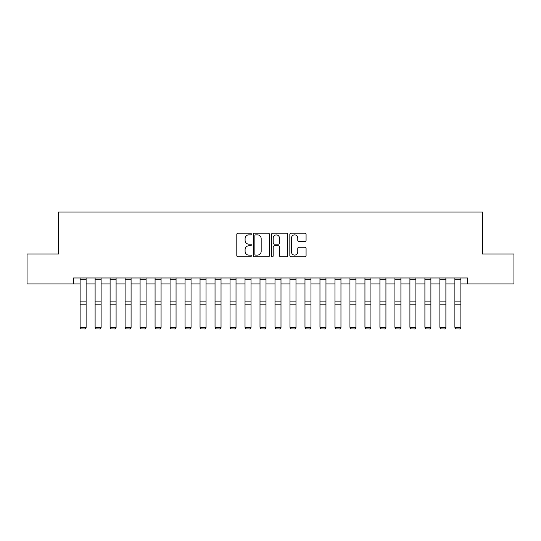 <?xml version="1.0" encoding="UTF-8"?>
<svg xmlns="http://www.w3.org/2000/svg" width="541" height="541" viewBox="0 0 541 541"><rect width="100%" height="100%" fill="white"/><g stroke="black" fill="none" stroke-linecap="round" stroke-linejoin="round"><path stroke-width="0.81" d="M251.315 234.043A0.825 0.825 0 0 0 250.49 233.218L237.979 233.218A1.177 1.177 0 0 0 236.802 234.395L236.802 255.582A1.177 1.177 0 0 0 237.979 256.759L250.49 256.759A0.825 0.825 0 0 0 251.315 255.934A0.825 0.825 0 0 0 250.49 255.109L248.867 255.109A3.767 3.767 0 0 1 245.1 251.342L245.1 249.577A3.767 3.767 0 0 1 248.867 245.81L250.49 245.81A0.825 0.825 0 0 0 251.315 244.985A0.825 0.825 0 0 0 250.49 244.167L248.867 244.167A3.767 3.767 0 0 1 245.1 240.4L245.1 238.628A3.767 3.767 0 0 1 248.867 234.862L250.49 234.862A0.825 0.825 0 0 0 251.315 234.043M304.901 241.516A1.177 1.177 0 0 0 306.078 240.339L306.078 234.395A1.177 1.177 0 0 0 304.901 233.218L291.011 233.218A1.177 1.177 0 0 0 289.834 234.395L289.834 255.582A1.177 1.177 0 0 0 291.011 256.759L304.901 256.759A1.177 1.177 0 0 0 306.078 255.582L306.078 248.4A1.177 1.177 0 0 0 304.901 247.223L298.957 247.223A1.177 1.177 0 0 0 297.78 248.4L297.78 251.964A3.151 3.151 0 0 1 294.629 255.109A3.151 3.151 0 0 1 291.484 251.964L291.484 238.013A3.151 3.151 0 0 1 294.629 234.862A3.151 3.151 0 0 1 297.78 238.013L297.78 240.339A1.177 1.177 0 0 0 298.957 241.516L304.901 241.516M73.522 283.964L27.05 283.964L27.05 253.986L58.529 253.986L58.529 212.011L482.471 212.011L482.471 253.986L513.95 253.986L513.95 283.964L467.478 283.964L467.478 277.966L73.522 277.966L73.522 283.964L80.115 283.964M269.472 234.395A1.177 1.177 0 0 0 268.295 233.218L254.405 233.218A1.177 1.177 0 0 0 253.229 234.395L253.229 255.582A1.177 1.177 0 0 0 254.405 256.759L268.295 256.759A1.177 1.177 0 0 0 269.472 255.582L269.472 234.395M272.705 233.218L286.595 233.218A1.177 1.177 0 0 1 287.771 234.395L287.771 255.582A1.177 1.177 0 0 1 286.595 256.759L280.651 256.759A1.177 1.177 0 0 1 279.474 255.582L279.474 246.987A1.177 1.177 0 0 0 278.297 245.81L274.355 245.81A1.177 1.177 0 0 0 273.178 246.987L273.178 255.934A0.825 0.825 0 0 1 272.353 256.759A0.825 0.825 0 0 1 271.528 255.934L271.528 234.395A1.177 1.177 0 0 1 272.705 233.218M86.114 283.964L95.108 283.964M101.106 283.964L110.1 283.964M116.092 283.964L125.093 283.964M131.084 283.964L140.078 283.964M146.077 283.964L155.071 283.964M161.069 283.964L170.063 283.964M176.055 283.964L185.056 283.964M191.047 283.964L200.042 283.964M206.04 283.964L215.034 283.964M221.032 283.964L230.026 283.964M236.018 283.964L245.019 283.964M251.01 283.964L260.005 283.964M266.003 283.964L274.997 283.964M280.995 283.964L289.99 283.964M295.981 283.964L304.982 283.964M310.974 283.964L319.968 283.964M325.966 283.964L334.96 283.964M340.958 283.964L349.953 283.964M355.944 283.964L364.945 283.964M370.937 283.964L379.931 283.964M385.929 283.964L394.923 283.964M400.922 283.964L409.916 283.964M415.907 283.964L424.908 283.964M430.9 283.964L439.894 283.964M445.892 283.964L454.886 283.964M460.885 283.964L467.478 283.964M255.697 234.862A0.825 0.825 0 0 0 254.872 235.687L254.872 254.29A0.825 0.825 0 0 0 255.697 255.109L257.401 255.109A3.767 3.767 0 0 0 261.168 251.342L261.168 238.628A3.767 3.767 0 0 0 257.401 234.862L255.697 234.862M279.474 238.074A3.151 3.151 0 0 0 276.329 234.922A3.151 3.151 0 0 0 273.178 238.074L273.178 242.99A1.177 1.177 0 0 0 274.355 244.167L278.297 244.167A1.177 1.177 0 0 0 279.474 242.99L279.474 238.074M86.114 277.966L86.114 327.501L85.214 328.989L81.015 328.908L85.214 328.989M81.015 328.989L80.115 327.285L86.114 327.285L85.214 328.908M80.115 277.966L80.115 327.285L81.015 328.908M101.106 277.966L101.106 327.501L100.207 328.989L96.007 328.908L100.207 328.989M96.007 328.989L95.108 327.285L101.106 327.285L100.207 328.908M95.108 277.966L95.108 327.285L96.007 328.908M116.092 277.966L116.092 327.501L115.192 328.989L111 328.908L115.192 328.989M111 328.989L110.1 327.285L116.092 327.285L115.192 328.908M110.1 277.966L110.1 327.285L111 328.908M131.084 277.966L131.084 327.501L130.185 328.989L125.992 328.908L130.185 328.989M125.992 328.989L125.093 327.285L131.084 327.285L130.185 328.908M125.093 277.966L125.093 327.285L125.992 328.908M146.077 277.966L146.077 327.501L145.177 328.989L140.978 328.908L145.177 328.989M140.978 328.989L140.078 327.285L146.077 327.285L145.177 328.908M140.078 277.966L140.078 327.285L140.978 328.908M161.069 277.966L161.069 327.501L160.17 328.989L155.97 328.908L160.17 328.989M155.97 328.989L155.071 327.285L161.069 327.285L160.17 328.908M155.071 277.966L155.071 327.285L155.97 328.908M176.055 277.966L176.055 327.501L175.156 328.989L170.963 328.908L175.156 328.989M170.963 328.989L170.063 327.285L176.055 327.285L175.156 328.908M170.063 277.966L170.063 327.285L170.963 328.908M191.047 277.966L191.047 327.501L190.148 328.989L185.955 328.908L190.148 328.989M185.955 328.989L185.056 327.285L191.047 327.285L190.148 328.908M185.056 277.966L185.056 327.285L185.955 328.908M206.04 277.966L206.04 327.501L205.14 328.989L200.941 328.908L205.14 328.989M200.941 328.989L200.042 327.285L206.04 327.285L205.14 328.908M200.042 277.966L200.042 327.285L200.941 328.908M221.032 277.966L221.032 327.501L220.133 328.989L215.933 328.908L220.133 328.989M215.933 328.989L215.034 327.285L221.032 327.285L220.133 328.908M215.034 277.966L215.034 327.285L215.933 328.908M236.018 277.966L236.018 327.501L235.119 328.989L230.926 328.908L235.119 328.989M230.926 328.989L230.026 327.285L236.018 327.285L235.119 328.908M230.026 277.966L230.026 327.285L230.926 328.908M251.01 277.966L251.01 327.501L250.111 328.989L245.918 328.908L250.111 328.989M245.918 328.989L245.019 327.285L251.01 327.285L250.111 328.908M245.019 277.966L245.019 327.285L245.918 328.908M266.003 277.966L266.003 327.501L265.104 328.989L260.904 328.908L265.104 328.989M260.904 328.989L260.005 327.285L266.003 327.285L265.104 328.908M260.005 277.966L260.005 327.285L260.904 328.908M280.995 277.966L280.995 327.501L280.096 328.989L275.896 328.908L280.096 328.989M275.896 328.989L274.997 327.285L280.995 327.285L280.096 328.908M274.997 277.966L274.997 327.285L275.896 328.908M295.981 277.966L295.981 327.501L295.082 328.989L290.889 328.908L295.082 328.989M290.889 328.989L289.99 327.285L295.981 327.285L295.082 328.908M289.99 277.966L289.99 327.285L290.889 328.908M310.974 277.966L310.974 327.501L310.074 328.989L305.881 328.908L310.074 328.989M305.881 328.989L304.982 327.285L310.974 327.285L310.074 328.908M304.982 277.966L304.982 327.285L305.881 328.908M325.966 277.966L325.966 327.501L325.067 328.989L320.867 328.908L325.067 328.989M320.867 328.989L319.968 327.285L325.966 327.285L325.067 328.908M319.968 277.966L319.968 327.285L320.867 328.908M340.958 277.966L340.958 327.501L340.059 328.989L335.86 328.908L340.059 328.989M335.86 328.989L334.96 327.285L340.958 327.285L340.059 328.908M334.96 277.966L334.96 327.285L335.86 328.908M355.944 277.966L355.944 327.501L355.045 328.989L350.852 328.908L355.045 328.989M350.852 328.989L349.953 327.285L355.944 327.285L355.045 328.908M349.953 277.966L349.953 327.285L350.852 328.908M370.937 277.966L370.937 327.501L370.037 328.989L365.844 328.908L370.037 328.989M365.844 328.989L364.945 327.285L370.937 327.285L370.037 328.908M364.945 277.966L364.945 327.285L365.844 328.908M385.929 277.966L385.929 327.501L385.03 328.989L380.83 328.908L385.03 328.989M380.83 328.989L379.931 327.285L385.929 327.285L385.03 328.908M379.931 277.966L379.931 327.285L380.83 328.908M400.922 277.966L400.922 327.501L400.022 328.989L395.823 328.908L400.022 328.989M395.823 328.989L394.923 327.285L400.922 327.285L400.022 328.908M394.923 277.966L394.923 327.285L395.823 328.908M415.907 277.966L415.907 327.501L415.008 328.989L410.815 328.908L415.008 328.989M410.815 328.989L409.916 327.285L415.907 327.285L415.008 328.908M409.916 277.966L409.916 327.285L410.815 328.908M430.9 277.966L430.9 327.501L430 328.989L425.808 328.908L430 328.989M425.808 328.989L424.908 327.285L430.9 327.285L430 328.908M424.908 277.966L424.908 327.285L425.808 328.908M445.892 277.966L445.892 327.501L444.993 328.989L440.793 328.908L444.993 328.989M440.793 328.989L439.894 327.285L445.892 327.285L444.993 328.908M439.894 277.966L439.894 327.285L440.793 328.908M460.885 277.966L460.885 327.501L459.985 328.989L455.786 328.908L459.985 328.989M455.786 328.989L454.886 327.285L460.885 327.285L459.985 328.908M454.886 277.966L454.886 327.285L455.786 328.908M86.114 301.912L80.115 301.912M86.114 304.184L80.115 304.184M86.114 279.257L80.115 279.257M101.106 301.912L95.108 301.912M101.106 304.184L95.108 304.184M101.106 279.257L95.108 279.257M116.092 301.912L110.1 301.912M116.092 304.184L110.1 304.184M116.092 279.257L110.1 279.257M131.084 301.912L125.093 301.912M131.084 304.184L125.093 304.184M131.084 279.257L125.093 279.257M146.077 301.912L140.078 301.912M146.077 304.184L140.078 304.184M146.077 279.257L140.078 279.257M161.069 301.912L155.071 301.912M161.069 304.184L155.071 304.184M161.069 279.257L155.071 279.257M176.055 301.912L170.063 301.912M176.055 304.184L170.063 304.184M176.055 279.257L170.063 279.257M191.047 301.912L185.056 301.912M191.047 304.184L185.056 304.184M191.047 279.257L185.056 279.257M206.04 301.912L200.042 301.912M206.04 304.184L200.042 304.184M206.04 279.257L200.042 279.257M221.032 301.912L215.034 301.912M221.032 304.184L215.034 304.184M221.032 279.257L215.034 279.257M236.018 301.912L230.026 301.912M236.018 304.184L230.026 304.184M236.018 279.257L230.026 279.257M251.01 301.912L245.019 301.912M251.01 304.184L245.019 304.184M251.01 279.257L245.019 279.257M266.003 301.912L260.005 301.912M266.003 304.184L260.005 304.184M266.003 279.257L260.005 279.257M280.995 301.912L274.997 301.912M280.995 304.184L274.997 304.184M280.995 279.257L274.997 279.257M295.981 301.912L289.99 301.912M295.981 304.184L289.99 304.184M295.981 279.257L289.99 279.257M310.974 301.912L304.982 301.912M310.974 304.184L304.982 304.184M310.974 279.257L304.982 279.257M325.966 301.912L319.968 301.912M325.966 304.184L319.968 304.184M325.966 279.257L319.968 279.257M340.958 301.912L334.96 301.912M340.958 304.184L334.96 304.184M340.958 279.257L334.96 279.257M355.944 301.912L349.953 301.912M355.944 304.184L349.953 304.184M355.944 279.257L349.953 279.257M370.937 301.912L364.945 301.912M370.937 304.184L364.945 304.184M370.937 279.257L364.945 279.257M385.929 301.912L379.931 301.912M385.929 304.184L379.931 304.184M385.929 279.257L379.931 279.257M400.922 301.912L394.923 301.912M400.922 304.184L394.923 304.184M400.922 279.257L394.923 279.257M415.907 301.912L409.916 301.912M415.907 304.184L409.916 304.184M415.907 279.257L409.916 279.257M430.9 301.912L424.908 301.912M430.9 304.184L424.908 304.184M430.9 279.257L424.908 279.257M445.892 301.912L439.894 301.912M445.892 304.184L439.894 304.184M445.892 279.257L439.894 279.257M460.885 301.912L454.886 301.912M460.885 304.184L454.886 304.184M460.885 279.257L454.886 279.257"/></g></svg>

